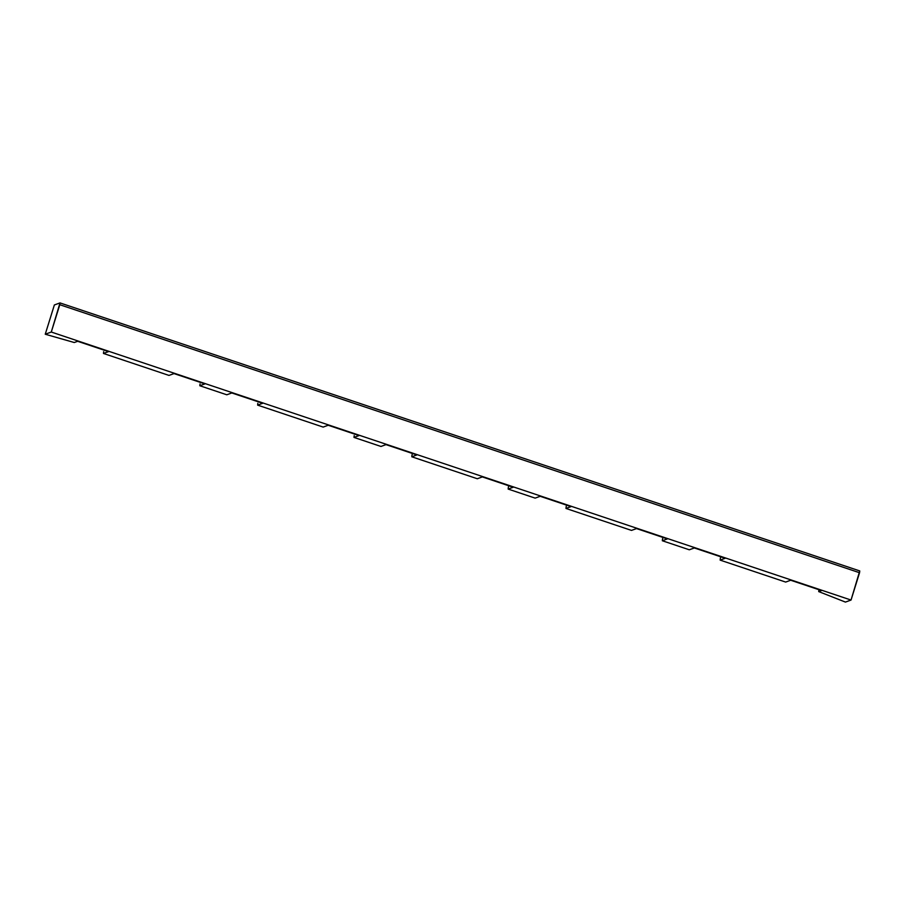 <?xml version="1.0" encoding="UTF-8"?>
<svg xmlns="http://www.w3.org/2000/svg" width="905" height="905" viewBox="0 0 905 905"><rect width="100%" height="100%" fill="white"/><g stroke="black" fill="none" stroke-linecap="round" stroke-linejoin="round"><path stroke-width="1.36" d="M51.291 332.033L60.002 302.915L54.368 304.962L45.25 334.228L51.291 332.033L851.039 600.049L859.546 572.729L59.798 304.714L51.291 332.033L45.25 334.228L74.278 342.52L77.66 341.298L108.498 351.626L103.464 353.459L168.986 375.417L174.02 373.584L204.858 383.912L199.824 385.745L226.804 394.784L231.827 392.962L262.665 403.291L257.631 405.123L323.153 427.081L328.187 425.248L359.025 435.588L353.991 437.409L380.971 446.459L386.005 444.627L416.832 454.955L411.798 456.787L477.32 478.745L482.354 476.912L513.192 487.252L508.158 489.073L535.138 498.123L540.172 496.291L570.998 506.619L565.976 508.452L631.498 530.409L636.52 528.577L667.358 538.916L662.324 540.749L689.305 549.788L694.339 547.955L725.177 558.283L720.142 560.116L785.664 582.073L790.699 580.241L821.525 590.58L818.72 591.599L845.428 602.085L851.039 600.049L51.291 332.033M60.002 302.915L59.798 304.714L859.546 572.729L859.75 570.931L60.002 302.915L859.75 570.931L851.039 600.049L845.428 602.085L818.72 591.599L818.901 589.8L818.72 591.599L821.525 590.58L790.699 580.241L785.664 582.073L720.142 560.116L720.346 558.317L720.142 560.116L725.177 558.283L694.339 547.955L689.305 549.788L662.324 540.749L662.528 538.939L662.324 540.749L667.358 538.916L636.52 528.577L631.498 530.409L565.976 508.452L566.179 506.653L565.976 508.452L570.998 506.619L540.172 496.291L535.138 498.123L508.158 489.073L508.361 487.275L508.158 489.073L513.192 487.252L482.354 476.912L477.32 478.745L411.798 456.787L412.013 454.977L411.798 456.787L416.832 454.955L386.005 444.627L380.971 446.459L353.991 437.409L359.025 435.588L328.187 425.248L323.153 427.081L257.631 405.123L262.665 403.291L231.827 392.962L226.804 394.784L199.824 385.745L204.858 383.912L174.02 373.584L168.986 375.417L103.464 353.459L108.498 351.626L77.66 341.298L74.278 342.52L45.25 334.228L54.368 304.962L60.002 302.915M103.668 351.649L103.464 353.459L103.668 351.649M720.81 556.824L720.346 558.317L720.81 556.824M200.028 383.946L199.824 385.745L200.028 383.946M662.992 537.446L662.528 538.939L662.992 537.446M257.834 403.313L257.631 405.123L257.834 403.313M566.643 505.16L566.179 506.653L566.643 505.16M354.194 435.61L353.991 437.409L354.194 435.61M508.825 485.781L508.361 487.275L508.825 485.781M412.476 453.496L412.013 454.977L412.476 453.496"/></g></svg>
